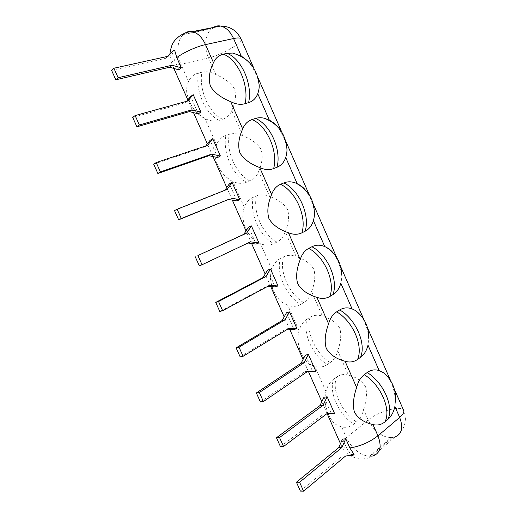 <?xml version="1.0" encoding="UTF-8"?>
<svg xmlns="http://www.w3.org/2000/svg" width="517" height="517" viewBox="0 0 517 517"><rect width="100%" height="100%" fill="white"/><g stroke="black" fill="none" stroke-linecap="round" stroke-linejoin="round"><path stroke-width="0.39" stroke-dasharray="2.58 1.94" d="M178.824 69.808L174.3 59.617C172.258 61.529 171.463 62.977 171.896 63.966C172.756 65.355 175.767 65.465 180.937 64.295C176.077 53.729 177.105 39.635 183.406 34.497C182.876 34.406 183.173 34.154 184.298 33.734L185.092 33.12M188.569 81.518C186.475 86.604 186.075 91.147 187.361 95.141C190.153 103.613 193.881 112.887 205.042 118.677L207.918 119.886C211.976 121.256 215.744 121.411 219.214 120.358C205.559 114.218 195.284 91.095 198.328 73.123C193.862 74.286 190.611 77.085 188.569 81.518L180.937 64.295L208.519 57.865C203.834 47.629 205.126 33.909 211.55 28.881C212.629 28.474 212.933 28.228 212.461 28.131L184.298 33.734M225.91 135.499C221.619 136.986 218.504 140.049 216.578 144.702C214.717 149.846 214.368 154.357 215.524 158.254C217.334 167.463 222.568 174.946 231.235 180.698L232.896 181.506C237.814 183.645 242.383 183.903 246.603 182.288C232.611 175.289 222.439 152.373 225.91 135.499L229.322 134.368C233.626 133.031 238.15 133.509 242.887 135.803L231.758 110.573C229.968 114.974 226.937 117.882 222.659 119.291L219.214 120.358M253.24 197.287C249.104 199.084 246.131 202.412 244.321 207.285C242.686 212.397 242.376 216.817 243.378 220.546C245.213 229.309 249.407 236.25 255.96 241.361L260.478 243.733C265.253 245.588 269.674 245.556 273.732 243.63C259.418 235.784 249.336 213.075 253.24 197.287L256.522 195.911C260.665 194.256 265.034 194.45 269.641 196.479L258.616 171.482C256.936 176.09 254.034 179.25 249.918 180.969L246.603 182.288M280.304 258.487C276.324 260.587 273.487 264.181 271.793 269.267C270.391 274.249 270.1 278.489 270.921 281.978C272.608 290.509 276.149 297.178 281.545 301.98L287.795 305.366C292.435 306.949 296.706 306.626 300.603 304.397C285.972 295.718 275.981 273.215 280.304 258.487L283.458 256.871C287.446 254.913 291.672 254.823 296.144 256.587L285.229 231.823C283.652 236.631 280.88 240.05 276.918 242.072L273.732 243.63M307.111 319.112C303.292 321.516 300.59 325.361 299.007 330.654C297.831 335.378 297.559 339.314 298.173 342.467C299.692 351.095 302.807 357.745 307.525 362.411C308.992 363.91 311.441 365.241 314.859 366.411C319.357 367.723 323.48 367.115 327.222 364.588C312.281 355.095 302.387 332.799 307.111 319.112L310.148 317.257C313.981 315.002 318.065 314.633 322.408 316.139L311.589 291.607C310.116 296.616 307.473 300.28 303.673 302.6L300.603 304.397M333.672 379.168C330.008 381.863 327.435 385.96 325.962 391.459C325.019 395.699 324.747 399.189 325.148 401.916C326.479 411.009 329.316 417.891 333.659 422.57C335.203 424.354 337.872 425.795 341.659 426.88C346.022 427.921 350.003 427.036 353.596 424.224C338.351 413.93 328.541 391.834 333.672 379.168L336.586 377.08C340.264 374.534 344.212 373.894 348.426 375.148L337.704 350.843C336.334 356.039 333.82 359.948 330.169 362.559L327.222 364.588M354.055 454.469L350.83 454.579L346.629 448.077L342.603 438.991M315.809 371.18L312.74 371.678L305.373 355.076M296.978 328.709L293.986 329.413L286.573 312.695M278.023 285.959L275.115 286.864L267.644 270.036M258.939 242.912L256.109 244.03L248.593 227.086M236.98 200.913L229.419 183.858L232.127 182.449M217.728 157.504L210.109 140.333L212.739 138.711M198.341 113.805L190.67 96.517L193.216 94.676M334.512 413.374L331.365 413.671L324.049 397.172M280.46 446.662L323.707 414.039L326.602 413.917M323.707 414.039L326.841 413.736M260.387 401.935L304.894 371.697L307.195 371.71M304.894 371.697L307.951 371.193M240.172 356.892L285.959 329.07L287.639 329.155M285.959 329.07L288.938 328.366M219.815 311.531L266.901 286.166L267.916 286.256M266.901 286.166L269.79 285.248M199.31 265.841L248.037 243.009M247.708 242.964L250.519 241.833M224.817 190.308L227.222 189.358M174.513 210.587L224.507 190.741M205.779 145.923L205.036 146.899L207.66 145.296M153.685 164.173L205.036 146.899M186.631 101.3L185.422 102.76L187.962 100.931M132.707 117.43L185.422 102.76M174.623 50.11L172.167 52.172L174.3 59.617M346.629 448.077C343.773 447.948 342.041 447.205 341.433 445.841C340.716 443.715 342.383 440.982 346.429 437.641L368.188 419.978L363.587 409.529C362.314 414.918 359.929 419.061 356.42 421.962L353.596 424.224M222.659 119.291C209.004 113.191 198.78 90.152 201.869 72.244L198.328 73.123M201.869 72.244C206.335 71.217 211.001 71.986 215.88 74.558L208.519 57.865C221.56 55.073 243.345 42.536 241.006 38.969M363.587 409.529C366.618 400.345 367.251 392.739 365.493 386.703C362.087 381.01 356.394 377.158 348.426 375.148M247.3 60.612C253.569 67.94 257.434 75.521 258.901 83.36M276.511 125.65C281.965 132.455 285.371 139.745 286.735 147.526M305.062 189.707C309.98 196.143 313.063 203.355 314.323 211.343M333.071 252.865C337.666 259.095 340.529 266.436 341.659 274.889C341.905 277.022 341.627 279.8 340.832 283.213M360.608 315.189C365.086 321.374 367.787 329.07 368.724 338.273L367.988 345.156M387.744 376.744C392.267 382.968 394.839 391.279 395.473 401.67L394.878 406.504M337.704 350.843C340.877 341.899 341.563 334.357 339.759 328.211C336.347 322.518 330.563 318.498 322.408 316.139M311.589 291.607C314.898 282.915 315.635 275.438 313.787 269.183C310.368 263.496 304.487 259.295 296.144 256.587M285.229 231.823C288.686 223.383 289.468 215.977 287.575 209.611C284.156 203.918 278.178 199.543 269.641 196.479M258.616 171.482C262.222 163.301 263.056 155.966 261.117 149.478C257.692 143.797 251.617 139.235 242.887 135.803M231.758 110.573C235.513 102.65 236.398 95.393 234.408 88.788C230.989 83.108 224.811 78.364 215.88 74.558M350.83 454.579L349.802 455.445L353.021 455.341M300.396 491.079L342.39 456.097L349.802 455.445M342.39 456.097L345.602 456M171.011 52.424L172.167 52.172M167.385 56.431L165.679 58.318L168.128 56.269M111.575 70.351L165.679 58.318M216.578 144.702L205.042 118.677M244.321 207.285L232.896 181.506M271.793 269.267L260.478 243.733M299.007 330.654L287.795 305.366M325.962 391.459L314.859 366.411M369.778 456.091L391.24 437.505C392.222 436.975 392.61 436.949 392.416 437.44L370.96 456.052C369.933 456.614 369.545 456.621 369.778 456.091C361.674 456.505 350.739 447.722 346.429 437.641L341.659 426.88M183.406 34.497L211.55 28.881M356.42 421.962C341.201 411.739 331.429 389.728 336.586 377.08M391.24 437.505C383.142 438.119 372.343 429.769 368.188 419.978C378.276 411.37 401.967 404.869 403.674 410.485C406.142 416.489 405.961 422.467 403.124 428.419C400.184 433.065 397.424 435.941 394.846 437.046L373.39 455.71L370.96 456.052M213.359 27.466L212.461 28.131M249.918 180.969C235.939 174.016 225.806 151.19 229.322 134.368M276.918 242.072C262.623 234.279 252.58 211.66 256.522 195.911M303.673 302.6C289.055 293.979 279.109 271.567 283.458 256.871M330.169 362.559C315.247 353.13 305.392 330.919 310.148 317.257M392.416 437.44L394.846 437.046M373.39 455.71C370.288 457.584 366.837 458.65 363.044 458.902C358.798 460.182 344.412 455.225 341.433 445.841L340.47 443.67M327.248 413.891L321.832 401.69M308.526 371.717L303.072 359.425M289.675 329.251L284.182 316.882M270.695 286.508L265.169 274.062M251.592 243.481L246.027 230.944M232.366 200.163L226.763 187.542M213.004 156.554L207.362 143.849M193.513 112.648L187.833 99.859M173.886 68.444L171.896 63.966L169.925 53.619M325.148 401.916C325.639 409.742 328.476 416.624 333.659 422.57M394.406 389.32L390.671 380.796M367.568 328.03L363.878 319.603M340.49 266.177L336.813 257.783M313.16 203.763L309.463 195.323M285.584 140.779L281.836 132.216M257.757 77.214L253.918 68.451M187.361 95.141C190.256 106.845 197.106 115.097 207.918 119.886M215.524 158.254C217.599 168.006 222.833 175.489 231.235 180.698M243.378 220.546C244.916 229.109 249.11 236.049 255.96 241.361M270.921 281.978C272.078 289.914 275.619 296.584 281.545 301.98M298.173 342.467C299 350.177 302.122 356.827 307.525 362.411"/><path stroke-width="0.78" d="M395.473 401.67C396.313 390.309 392.5 380.745 384.041 372.983L379.129 370.566C374.857 369.235 370.883 369.888 367.199 372.524L364.278 374.689C360.608 377.481 358.055 381.746 356.633 387.485L345.078 361.26C349.647 362.656 353.815 362.049 357.57 359.438C363.593 345.879 352.684 320.954 336.645 311.848C332.806 314.317 330.117 318.31 328.579 323.823L316.902 297.34C321.626 299.026 325.949 298.729 329.872 296.441C335.455 281.739 324.43 256.555 308.739 248.38C304.733 250.525 301.896 254.235 300.235 259.515L288.447 232.766C293.32 234.763 297.805 234.776 301.902 232.824C307.027 216.953 295.892 191.516 280.557 184.285C276.382 186.088 273.396 189.519 271.612 194.566L259.702 167.547C264.736 169.847 269.383 170.19 273.648 168.568C278.314 151.513 267.063 125.805 252.096 119.543C247.74 121.01 244.606 124.145 242.693 128.959L230.666 101.662C235.855 104.279 240.67 104.951 245.116 103.678C249.31 85.402 237.943 59.436 223.344 54.156C218.807 55.274 215.524 58.111 213.482 62.68L205.52 44.611C197.022 46.375 183.548 52.456 176.769 57.587L181.312 67.83L172.109 65.226L118.154 77.731L113.895 68.238L168.128 56.269L173.466 50.362L167.385 56.431M394.406 389.32L403.674 410.485C404.32 412.236 402.989 414.544 399.667 417.419L394.878 406.504C393.67 412.12 391.317 416.443 387.821 419.461L384.997 421.814C391.459 409.38 380.654 384.706 364.278 374.689M379.129 370.566L367.988 345.156C366.669 350.571 364.181 354.63 360.523 357.331L357.57 359.438M368.724 338.273C368.944 327.015 364.627 317.819 355.78 310.691L352.083 308.875C347.676 307.266 343.547 307.615 339.695 309.935L336.645 311.848M352.083 308.875L340.832 283.213C339.404 288.415 336.78 292.208 332.954 294.593L329.872 296.441M341.659 274.889C341.349 263.231 336.315 254.08 326.557 247.43L324.773 246.583C320.223 244.69 315.945 244.741 311.925 246.732L308.739 248.38M305.062 189.707C303.531 187.626 300.907 185.616 297.197 183.677L295.931 183.128C307.318 189.248 313.451 198.651 314.323 211.343C314.717 213.715 314.414 216.823 313.412 220.675C311.874 225.658 309.108 229.18 305.12 231.235L301.902 232.824M295.931 183.128C291.666 181.467 287.652 181.389 283.878 182.895L280.557 184.285M276.511 125.65C275.044 123.86 272.659 122.031 269.351 120.157L264.478 118.283C277.797 123.712 285.216 133.457 286.735 147.526C287.265 150.104 286.935 153.433 285.727 157.517C284.072 162.28 281.164 165.524 277.002 167.25L273.648 168.568M264.478 118.283C261.324 117.501 258.345 117.553 255.553 118.432L252.096 119.543M247.3 60.612L241.232 56.017L232.676 53.064C247.901 57.652 256.645 67.753 258.901 83.36C259.553 86.093 259.179 89.551 257.77 93.739C255.999 98.282 252.942 101.242 248.612 102.631L245.116 103.678M394.846 437.046C401.845 434.215 403.454 427.675 399.667 417.419L377.94 435.818L372.977 424.554C377.397 425.659 381.404 424.748 384.997 421.814M232.676 53.064L226.944 53.322L223.344 54.156M372.977 424.554C364.44 422.686 358.275 418.596 354.481 412.282C352.575 405.651 353.292 397.386 356.633 387.485M118.154 77.731L115.814 79.792L169.641 67.229L178.727 69.827L181.312 67.83M342.525 439.056L345.795 438.817L342.525 439.056L338.661 447.709L341.86 447.573L345.718 438.875M341.86 447.573L299.595 482.245L303.589 491.15L345.602 456L353.021 455.341L354.055 454.469L349.841 447.942L345.795 438.817M345.078 361.26C336.328 358.992 330.053 354.694 326.253 348.38C324.295 341.621 325.07 333.433 328.579 323.823M316.902 297.34C307.932 294.651 301.547 290.153 297.74 283.833C295.73 276.944 296.564 268.84 300.235 259.515M288.447 232.766C279.251 229.664 272.75 224.953 268.937 218.639C266.875 211.608 267.767 203.588 271.612 194.566M259.702 167.547C250.28 164.012 243.656 159.087 239.843 152.774C237.723 145.607 238.673 137.671 242.693 128.959M230.666 101.662C221.005 97.687 214.271 92.543 210.445 86.236C208.273 78.927 209.282 71.075 213.482 62.68M305.295 355.121L308.41 354.494L305.295 355.121L301.12 363.192L304.158 362.65L308.332 354.546M307.195 371.71L312.662 371.729L315.809 371.18L308.41 354.494M286.496 312.74L289.526 311.913L286.496 312.74L282.159 320.514L285.119 319.764L289.449 311.958M287.639 329.155L293.908 329.458L296.978 328.709L289.526 311.913M267.567 270.074L270.52 269.047L267.567 270.074L263.069 277.545L265.945 276.589L270.443 269.086M267.916 286.256L275.031 286.909L278.023 285.959L270.52 269.047M248.509 227.125L251.391 225.89L248.509 227.125L243.856 234.291L246.648 233.122L251.307 225.929M248.037 243.009L256.031 244.069L258.939 242.912L251.391 225.89M228.391 199.478L181.299 218.51L177.131 209.217L174.513 210.587L178.662 219.828L228.391 199.478L236.98 200.913L239.726 199.588L232.127 182.449L229.328 183.89L224.817 190.308M208.939 155.695L211.582 154.131L160.399 171.922L156.205 162.564L153.685 164.173L157.859 173.486L208.939 155.695L217.638 157.536L220.384 155.966L212.739 138.711L210.018 140.365L205.779 145.923M189.358 111.614L191.91 109.83L139.351 124.998L135.124 115.569L132.707 117.43L136.915 126.807L189.358 111.614L198.341 113.805L200.913 112.047L193.216 94.676L190.579 96.543L186.631 101.3M323.972 397.224L327.164 396.791L323.972 397.224L319.952 405.593L323.073 405.25L327.087 396.849M326.602 413.917L334.512 413.374L327.164 396.791M323.073 405.25L279.542 437.544L283.562 446.514L326.841 413.736L334.434 413.426M279.542 437.544L276.459 437.744L319.952 405.593M276.459 437.744L280.46 446.662L283.562 446.514M304.158 362.65L259.353 392.526L263.399 401.56L307.951 371.193L315.732 371.232M259.353 392.526L256.354 392.952L301.12 363.192M256.354 392.952L260.387 401.935L263.399 401.56M285.119 319.764L239.016 347.191L243.093 356.284L288.938 328.366L296.9 328.76M239.016 347.191L236.114 347.844L282.159 320.514M236.114 347.844L240.172 356.892L243.093 356.284M265.945 276.589L218.536 301.527L222.64 310.685L269.79 285.248L277.939 285.998M218.536 301.527L215.725 302.419L263.069 277.545M215.725 302.419L219.815 311.531L222.64 310.685M246.648 233.122L197.908 255.54L202.044 264.762L250.519 241.833L258.855 242.958M197.908 255.54L243.856 234.291M195.193 256.665L199.31 265.841L202.044 264.762M236.896 200.945L239.726 199.588M231.118 198.134L239.642 199.62M232.043 182.482L227.222 189.358L177.131 209.217M181.299 218.51L178.662 219.828M217.638 157.536L220.384 155.966M211.582 154.131L220.3 155.992M212.649 138.737L207.66 145.296L156.205 162.564M160.399 171.922L157.859 173.486M198.25 113.83L200.913 112.047M191.91 109.83L200.822 112.073M193.125 94.701L187.962 100.931L135.124 115.569M139.351 124.998L136.915 126.807M173.466 50.362L174.623 50.11L176.769 57.587M326.557 247.43C329.413 249.032 331.584 250.842 333.071 252.865M355.78 310.691L360.608 315.189M384.041 372.983L387.744 376.744M299.595 482.245L296.422 482.219L338.661 447.709M296.422 482.219L300.396 491.079L303.589 491.15M113.895 68.238L111.575 70.351L115.814 79.792M169.641 67.229L172.109 65.226M178.727 69.827L181.221 67.85M387.821 419.461C394.297 407.034 383.549 382.464 367.199 372.524M324.773 246.583L313.412 220.675M297.197 183.677L285.727 157.517M269.351 120.157L257.77 93.739M241.232 56.017L233.568 38.536L205.52 44.611C202.102 37.289 197.714 32.965 192.363 31.634C189.694 31.117 187.27 31.615 185.092 33.12M373.39 455.71C380.37 453.008 381.889 446.378 377.94 435.818C369.526 442.287 360.162 446.326 349.841 447.942M253.918 68.451L241.006 38.969C240.373 37.78 237.891 37.638 233.568 38.536C230.272 31.453 225.948 27.285 220.597 26.031C217.967 25.553 215.557 26.031 213.359 27.466M360.523 357.331C366.572 343.792 355.709 318.976 339.695 309.935M332.954 294.593C338.564 279.923 327.597 254.849 311.925 246.732M305.12 231.235C310.278 215.408 299.194 190.075 283.878 182.895M277.002 167.25C281.707 150.24 270.514 124.649 255.553 118.432M248.612 102.631C252.845 84.42 241.536 58.563 226.944 53.322M340.47 443.67L327.248 413.891M321.832 401.69L308.526 371.717M303.072 359.425L289.675 329.251M284.182 316.882L270.695 286.508M265.169 274.062L251.592 243.481M246.027 230.944L232.366 200.163M226.763 187.542L213.004 156.554M207.362 143.849L193.513 112.648M187.833 99.859L173.886 68.444M169.925 53.619C171.689 42.698 173.932 41.056 178.979 36.468C183.503 33.295 187.968 31.686 192.363 31.634L220.597 26.031C229.936 26.16 236.741 30.471 241.006 38.969M390.671 380.796L367.568 328.03M363.878 319.603L340.49 266.177M336.813 257.783L313.16 203.763M309.463 195.323L285.584 140.779M281.836 132.216L257.757 77.214"/></g></svg>
